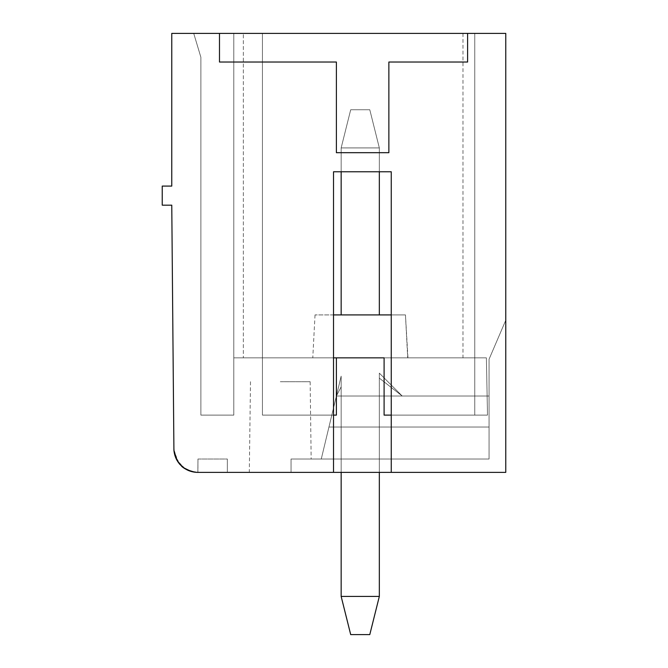 <?xml version="1.0" encoding="UTF-8"?>
<svg xmlns="http://www.w3.org/2000/svg" width="668" height="668" viewBox="0 0 668 668"><rect width="100%" height="100%" fill="white"/><g stroke="black" fill="none" stroke-linecap="round" stroke-linejoin="round"><path stroke-width="0.5" stroke-dasharray="3.34 2.5" d="M379.332 472.368L379.332 396.032L489.068 396.032L336.388 396.032L379.332 396.032L379.332 427.044L489.068 427.044L489.068 396.032L489.068 459.008L489.068 359.209L505.768 320.239L489.068 359.209L489.068 459.008L489.068 359.209L505.768 320.239L505.768 472.368L505.768 320.239L489.068 359.209L489.068 459.008L291.056 459.008L291.056 472.368L291.056 459.008L291.056 472.368L291.056 459.008L311.121 459.008L291.056 459.008L291.056 472.368L249.306 472.368L505.768 472.368L249.306 472.368L505.768 472.368L505.768 320.239L489.068 359.209L489.068 459.008L489.068 427.044L489.068 459.008L291.056 459.008L489.068 459.008L291.056 459.008L291.056 472.368L291.056 459.008L489.068 459.008L489.068 359.209L505.768 320.239L505.768 472.368L291.056 472.368L291.056 459.008L291.056 472.368L505.768 472.368L505.768 33.4L219.488 33.4L219.488 62.032L219.488 33.4L219.488 62.032L336.388 62.032L336.388 152.688L388.868 152.688L388.868 62.032L388.868 152.688L336.388 152.688L336.388 62.032L219.488 62.032L336.388 62.032L336.388 152.688L388.868 152.688L388.868 62.032L467.6 62.032L388.868 62.032L467.6 62.032L467.6 33.4M185.195 468.819L176.987 460.302L173.889 448.721L171.768 205.168L162.232 205.168L162.232 186.088L171.768 186.088L171.768 33.4L219.488 33.4M184.318 468.235L177.663 461.413C179.074 463.868 181.721 466.414 185.595 469.07C186.915 470.472 191.015 471.583 197.895 472.376C186.89 472.618 178.79 464.185 177.296 460.828L181.462 465.905L186.347 469.512C192.234 472.693 197.068 472.184 197.653 472.368L227.337 472.368L197.837 472.368L227.337 472.368L227.337 459.008L227.337 472.368L197.853 472.368L197.962 459.008L227.337 459.008L197.962 459.008L227.337 459.008L197.962 459.008L227.337 459.008L227.337 472.368L197.853 472.368L197.962 459.008L197.903 472.368L195.849 472.259L185.813 469.195L179.116 463.392L174.072 451.209L173.889 448.721A23.856 23.856 0 0 0 197.753 472.368L333.524 472.368L333.524 171.768L333.524 415.112L336.388 415.112L336.388 357.856L486.387 357.856L336.388 357.856L336.388 415.112L336.388 357.856L336.388 415.112L336.388 357.856L336.388 415.112L262.432 415.112L333.524 415.112L333.524 171.768L391.256 171.768L391.256 415.112L474.756 415.112L474.756 33.4C459.292 33.4 459.292 33.4 474.756 33.4C459.292 33.4 459.292 33.4 474.756 33.4L193.72 33.4L474.756 33.4C459.292 33.4 459.292 33.4 474.756 33.4C459.292 33.4 459.292 33.4 474.756 33.4C459.292 33.4 459.292 33.4 474.756 33.4C459.292 33.4 459.292 33.4 474.756 33.4L262.432 33.4L474.756 33.4L474.756 415.112L474.756 33.4L474.756 415.112L384.1 415.112L474.756 415.112L474.756 357.856L474.756 415.112L487.498 415.112L384.1 415.112L384.1 357.856L384.1 415.112L384.1 357.856L233.8 357.856L333.524 357.856M233.8 33.4L193.72 33.4L262.432 33.4L233.8 33.4L233.8 415.112L200.876 415.112L233.8 415.112L233.8 33.4L233.8 415.112L233.8 33.4L233.8 415.112L233.8 33.4L233.8 357.856L233.8 33.4L233.8 357.856L262.432 357.856L262.432 33.4L262.432 415.112L262.432 33.4L262.432 415.112L336.388 415.112L262.432 415.112L262.432 33.4L262.432 357.856L233.8 357.856L233.8 33.4M333.524 415.112L262.432 415.112L336.388 415.112L262.432 415.112L336.388 415.112L262.432 415.112L262.432 357.856L336.388 357.856L336.388 415.112L336.388 357.856L486.387 357.856L487.498 415.112L486.387 357.856L474.764 357.856L486.387 357.856L487.498 415.112L474.756 415.112L474.756 62.032L474.756 415.112L474.756 357.856L474.756 415.112L384.1 415.112L391.256 415.112L391.256 472.368L505.768 472.368L291.056 472.368L291.056 459.008L311.121 459.008L291.048 459.008L291.056 472.368L291.056 459.008L311.121 459.008L291.048 459.008L489.068 459.008L489.068 396.032L489.068 459.008L321.266 459.008L328.94 427.044L321.266 459.008L489.068 459.008L489.068 427.044L328.94 427.044L341.156 376.151L336.388 396.032L341.156 386.856L341.156 427.044L328.94 427.044L336.388 396.032L341.156 386.856L341.156 376.151L341.156 396.032L336.388 396.032L489.068 396.032L379.332 396.032L379.332 373.128L379.332 396.032L402.228 396.032L379.332 373.128L402.228 396.032L379.332 378.138L402.228 396.032L379.332 396.032L379.332 427.044L341.156 427.044L341.156 596.432L350.7 634.6L341.156 596.432L341.156 396.032L336.388 396.032L489.068 396.032L336.388 396.032L341.156 376.151L336.388 396.032L379.332 396.032L379.332 427.044L489.068 427.044L328.94 427.044L341.156 376.151L336.388 396.032L341.156 386.856L341.156 427.044L328.94 427.044L321.266 459.008L489.068 459.008L321.266 459.008L336.388 396.032L341.156 386.856L341.156 376.151L341.156 396.032L336.388 396.032L341.156 386.856L341.156 396.032L336.388 396.032L341.156 386.856L341.156 376.151L341.156 427.044L328.94 427.044L489.068 427.044L341.156 427.044L341.156 596.432L379.332 596.432L379.332 427.044L341.156 427.044L341.156 596.432L341.156 396.032L336.388 396.032L321.266 459.008L336.388 396.032L341.156 396.032L341.156 472.368M474.764 357.856C459.125 357.856 459.125 357.856 474.764 357.856C459.125 357.856 459.125 357.856 474.764 357.856M360.244 357.856L312.532 357.856L360.244 357.856M200.876 57.256L200.876 415.112L200.876 57.256L193.72 33.4L200.876 57.256L193.72 33.4L200.876 57.256L200.876 415.112L233.8 415.112L200.876 415.112L200.876 57.256L193.72 33.4L200.876 57.256L200.876 415.112L200.876 57.256M191.357 471.499L197.862 472.376L197.962 459.008L197.853 472.368L197.962 459.008L227.337 459.008L227.337 472.368L227.337 459.008L227.337 472.368L197.753 472.368L190.789 471.332M190.171 471.14L189.57 470.94M280.318 381.712L310.144 381.712L280.318 381.712M336.388 357.856L336.388 415.112L262.432 415.112L336.388 415.112L262.432 415.112L262.432 33.4L262.432 357.856L336.388 357.856L336.388 415.112L336.388 357.856L243.344 357.856L262.432 357.856L262.432 415.112L262.432 357.856L384.1 357.856L384.1 415.112L384.1 357.856L384.1 415.112L487.498 415.112L391.256 415.112L391.256 472.368L333.524 472.368M333.524 314.912L405.459 314.912L407.956 357.856M405.459 314.912L407.705 357.873L405.459 314.912L315.029 314.912L391.256 314.912M379.332 596.432L369.788 634.6L350.7 634.6L369.788 634.6L379.332 596.432L369.788 634.6L350.7 634.6L369.788 634.6L379.332 596.432L341.156 596.432L379.332 596.432L379.332 373.128L379.332 396.032L379.332 378.138L402.228 396.032L379.332 373.128L402.228 396.032L379.332 378.138L379.332 373.128L379.332 596.432L379.332 427.044L379.332 596.432L341.156 596.432L350.7 634.6L369.788 634.6L379.332 596.432L341.156 596.432L350.7 634.6L341.156 596.432M341.156 314.912L341.156 147.912L379.332 147.912L369.788 109.744L350.7 109.744L369.788 109.744L379.332 147.912L341.156 147.912L341.156 314.912L341.156 147.912L350.7 109.744L369.788 109.744L350.7 109.744L341.156 147.912L350.7 109.744L369.788 109.744L379.332 147.912L341.156 147.912L341.156 314.912L379.332 314.912L341.156 314.912L341.156 147.912L379.332 147.912L379.332 314.912L341.156 314.912L379.332 314.912L341.156 314.912L379.332 314.912L379.332 171.768M379.332 314.912L379.332 147.912L379.332 314.912L379.332 147.912L369.788 109.744L379.332 147.912L369.788 109.744L350.7 109.744L341.156 147.912L350.7 109.744L341.156 147.912L379.332 147.912L341.156 147.912L341.156 171.768M391.256 415.112L391.256 171.768L333.524 171.768L391.256 171.768L391.256 472.368M196.225 472.293L197.853 472.368C183.433 471.074 175.442 463.191 173.889 448.721C172.402 452.545 180.828 467.583 179.959 464.369C181.587 466.206 175.233 460.093 174.256 452.486L173.889 448.712L174.816 455.083M174.064 451.1L173.889 448.721C175.367 459.885 176.678 460.502 181.228 465.688L187.708 470.18C188.067 470.898 191.457 471.633 197.887 472.385C191.44 471.616 187.641 470.681 186.481 469.571C187.641 470.681 191.44 471.616 197.887 472.385C187.583 471.675 185.646 468.827 183.942 467.976C181.112 465.671 179.074 463.559 177.822 461.646C179.074 463.559 181.112 465.663 183.942 467.976C185.646 468.827 187.583 471.675 197.887 472.385L188.785 470.648C186.172 469.571 183.967 468.201 182.172 466.548C179.3 463.876 177.362 461.396 176.344 459.108C175.575 458.699 174.757 455.234 173.88 448.712L174.866 455.259L173.88 448.712C174.599 454.616 175.317 457.856 176.035 458.44L179.308 463.625C181.579 468.185 187.775 471.099 197.887 472.385C190.956 471.508 187.407 470.698 187.249 469.963L180.986 465.446C176.928 460.736 175.258 459.784 173.88 448.712L175.884 458.114M178.807 462.999L174.072 451.209M176.018 458.423L179.867 464.277L185.495 469.003L179.116 463.392M195.849 472.259L185.813 469.195M200.876 415.112L233.8 415.112L200.876 415.112M243.344 357.856L233.8 357.856L243.344 357.856L243.344 33.4L243.344 357.856M262.432 415.112L262.432 33.4L262.432 415.112M474.756 415.112L474.756 33.4L474.756 415.112L384.1 415.112L487.498 415.112L384.1 415.112L487.498 415.112L384.1 415.112L384.1 357.856L384.1 415.112L384.1 357.856L384.1 415.112L384.1 357.856L486.387 357.856L474.756 357.856L474.756 62.032L474.756 357.856C459.292 357.856 459.292 357.856 474.756 357.856C459.292 357.856 459.292 357.856 474.756 357.856L384.1 357.856L474.756 357.856C459.292 357.856 459.292 357.856 474.756 357.856C459.292 357.856 459.292 357.856 474.756 357.856L486.387 357.856L487.498 415.112L486.387 357.856L487.498 415.112L474.756 415.112M379.332 378.138L402.228 396.032L379.332 373.128L402.228 396.032L379.332 378.138M188.092 470.355L182.356 466.707L177.296 460.828L181.462 465.905L186.347 469.512C192.234 472.693 197.068 472.184 197.653 472.368L197.895 472.376C184.944 471.007 184.201 467.917 180.527 464.978C178.865 462.164 175.659 462.607 173.889 448.704L174.231 452.32L176.16 458.716C177.27 461.588 181.395 466.231 182.932 467.191L187.85 470.247L197.862 472.385C195.332 472.685 188.61 470.773 189.086 470.765C191.19 471.616 195.983 472.535 197.87 472.368C191.006 471.675 186.731 470.456 185.044 468.727L179.917 464.327L183.717 467.809M176.344 459.108L179.166 463.45L182.406 466.748L178.431 462.515M175.008 455.701L173.889 448.712L174.766 454.908M183.942 467.967L183.925 467.951C186.531 470.305 191.182 471.783 197.862 472.376L191.365 471.491L187.374 470.021L181.921 466.322L178.256 462.273M174.966 455.584L173.889 448.712C175.801 463.191 179.041 461.93 179.124 463.4L184.493 468.36C187.032 470.723 195.457 472.526 194.304 472.092L197.837 472.385C188.81 470.923 184.168 469.445 183.925 467.951L178.54 462.657M197.753 472.368L190.38 471.199M173.905 449.13L174.941 455.484M176.461 459.35L179.458 463.801M250.5 381.712L249.306 472.368M310.144 381.712L311.163 459.008M462.974 33.4L462.974 357.856M315.029 314.912L312.774 357.873M186.414 469.529L189.119 470.773L197.895 472.376L192.175 471.691L187.9 470.264L181.913 466.314L178.54 462.648M177.938 461.822L177.538 461.212M177.296 460.828L176.995 460.31C177.062 459.15 175.592 461.479 173.922 448.679C175.525 461.271 176.987 459.041 176.978 460.294L175.642 457.53M176.836 460.043L176.268 458.933M197.903 472.368C196 473.169 185.211 469.562 186.481 469.571C185.211 469.562 196 473.169 197.903 472.368C187.341 471.6 184.577 468.326 182.907 467.166L177.822 461.646L182.907 467.174C184.577 468.326 187.349 471.6 197.895 472.376L188.476 470.514C183.917 468.176 184.418 468.627 180.502 464.945C177.245 461.079 177.847 461.839 176.335 459.075C175.325 457.78 174.507 454.324 173.889 448.704C174.724 458.799 177.137 459.759 177.137 460.569C177.137 459.768 174.724 458.799 173.889 448.704L175.267 456.503C176.419 460.887 181.729 466.506 182.297 466.656L187.341 469.971C192.943 471.917 196.476 472.702 197.928 472.343C196.467 472.702 192.943 471.917 187.341 469.971L182.289 466.656C181.729 466.506 176.419 460.887 175.267 456.503L173.889 448.704C174.181 453.605 175.25 457.547 177.112 460.519C175.25 457.547 174.181 453.605 173.889 448.696C173.58 451.067 175.742 459.1 176.995 460.31C178.64 463.033 178.824 463.191 181.905 466.314L185.938 469.27C187.174 470.548 191.157 471.591 197.895 472.376C184.944 471.007 184.201 467.917 180.527 464.978C178.865 462.164 175.659 462.598 173.889 448.704C174.507 454.315 175.325 457.78 176.335 459.075C177.847 461.839 177.245 461.079 180.502 464.945C184.418 468.627 183.917 468.176 188.476 470.514L197.895 472.376L190.664 471.291M178.957 463.241L182.907 467.191M183.834 467.901L184.577 468.41M186.138 469.379L192.534 471.775C191.157 471.733 184.819 468.961 186.272 469.454L181.237 465.688L178.356 462.406C175.108 457.229 173.622 452.662 173.889 448.712C174.599 455.334 175.926 459.684 177.888 461.747C178.74 463.316 182.606 467.391 185.495 469.003L185.445 468.978C183.408 468.185 177.312 461.872 177.112 460.519M174.916 455.409L173.889 448.721C174.757 455.234 175.575 458.699 176.344 459.108C177.362 461.396 179.3 463.876 182.172 466.548C183.967 468.201 186.172 469.571 188.785 470.648L197.887 472.385C187.775 471.099 181.579 468.185 179.308 463.625L176.035 458.44C175.317 457.856 174.599 454.616 173.88 448.721L175.784 457.889M184.585 468.418L177.663 461.413M176.611 459.626L176.978 460.294"/><path stroke-width="1" d="M219.488 33.4L467.6 33.4L467.6 62.032L388.868 62.032L388.868 152.688L336.388 152.688L336.388 62.032L219.488 62.032L219.488 33.4L171.768 33.4L171.759 186.088L162.232 186.088L162.232 205.168L171.768 205.168L173.905 449.13M391.256 472.368L391.256 171.768L333.524 171.768L333.524 472.368L505.768 472.368L505.768 33.4L467.6 33.4M391.256 415.112L384.1 415.112L384.1 357.856L336.388 357.856L336.388 415.112L333.524 415.112M333.524 357.856L336.388 357.856M333.524 472.368L197.753 472.368A23.856 23.856 0 0 1 173.897 448.721L173.905 449.213M190.789 471.332L190.171 471.14M189.57 470.94L185.195 468.819M391.256 314.912L333.524 314.912M341.156 596.432L379.332 596.432L369.788 634.6L350.7 634.6L341.156 596.432L341.156 472.368M379.332 596.432L379.332 472.368M379.332 171.768L379.332 314.912M341.156 171.768L341.156 314.912M183.717 467.809L191.357 471.499M175.542 457.263L176.268 458.933M178.431 462.515L175.008 455.701M178.54 462.648L174.966 455.584M190.38 471.199L183.917 467.951M178.54 462.657L176.16 458.716M174.941 455.484L178.723 462.907M174.816 455.083L176.444 459.317M176.82 460.027L178.097 462.089M178.147 462.164L178.957 463.241M182.907 467.191L183.834 467.901M174.766 454.908L176.461 459.35M197.252 472.368L197.837 472.385M173.88 448.712L173.905 449.263M197.344 472.368L197.887 472.385M190.664 471.291L188.092 470.355M175.784 457.889L179.074 463.392L184.318 468.235M185.595 469.061L186.414 469.529M174.916 455.409L176.611 459.626"/></g></svg>
